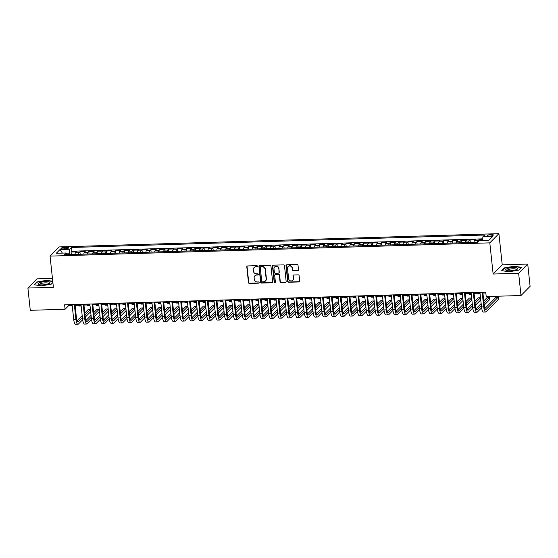 <?xml version="1.0" encoding="UTF-8"?>
<svg xmlns="http://www.w3.org/2000/svg" width="558" height="558" viewBox="0 0 558 558"><rect width="100%" height="100%" fill="white"/><g stroke="black" fill="none" stroke-linecap="round" stroke-linejoin="round"><path stroke-width="0.84" d="M257.496 266.271A0.635 0.586 -135.3 0 0 256.82 265.678L247.578 265.957A0.907 0.844 -135.3 0 0 246.796 266.857L248.477 282.592A0.907 0.844 -135.3 0 0 249.447 283.436L258.689 283.157A0.635 0.586 -135.3 0 0 259.233 282.529A0.635 0.586 -135.3 0 0 258.563 281.936L257.364 281.971A2.909 2.692 -135.3 0 1 254.281 279.258L254.141 277.947A2.909 2.692 -135.3 0 1 256.624 275.066L257.824 275.031A0.635 0.586 -135.3 0 0 258.368 274.397A0.635 0.586 -135.3 0 0 257.691 273.804L256.492 273.845A2.909 2.692 -135.3 0 1 253.409 271.132L253.269 269.821A2.909 2.692 -135.3 0 1 255.759 266.933L256.952 266.898A0.635 0.586 -135.3 0 0 257.496 266.271M491.193 234.499A2.957 0.739 -6.1 0 0 487.462 235.609A2.957 0.739 -6.1 0 0 489.624 236.09A2.957 0.739 -6.1 0 0 493.349 234.981A2.957 0.739 -6.1 0 0 491.193 234.499M297.707 270.63A0.907 0.844 -135.3 0 0 298.488 269.723L298.014 265.315A0.907 0.844 -135.3 0 0 297.051 264.464L286.784 264.771A0.907 0.844 -135.3 0 0 286.003 265.678L287.684 281.406A0.907 0.844 -135.3 0 0 288.646 282.257L298.921 281.943A0.907 0.844 -135.3 0 0 299.695 281.044L299.123 275.715A0.907 0.844 -135.3 0 0 298.16 274.864L293.766 274.996A0.907 0.844 -135.3 0 0 292.992 275.896L293.271 278.547A2.427 2.246 -135.3 0 1 290.216 280.772A2.427 2.246 -135.3 0 1 288.619 278.686L287.51 268.328A2.427 2.246 -135.3 0 1 290.565 266.096A2.427 2.246 -135.3 0 1 292.169 268.182L292.35 269.912A0.907 0.844 -135.3 0 0 293.313 270.763L297.951 270.379A0.907 0.844 -135.3 0 0 298.37 270.253M493.139 274.027L518.626 273.26L521.012 295.517L530.1 286.324L527.722 264.06L502.228 264.834L498.901 233.662L489.805 242.856L493.139 274.027L502.228 264.834M52.438 278.386L36.988 278.847L27.9 288.047L53.387 287.279L50.06 256.108L489.805 242.856M27.9 288.047L30.278 310.311L65.077 309.258L68.767 305.533L72.198 305.428M521.012 295.517L486.206 296.57L485.732 292.113L64.602 304.808L65.077 309.258M270.951 266.131A0.907 0.844 -135.3 0 0 269.988 265.28L259.714 265.587A0.907 0.844 -135.3 0 0 258.94 266.487L260.621 282.222A0.907 0.844 -135.3 0 0 261.583 283.073L271.851 282.76A0.907 0.844 -135.3 0 0 272.632 281.86L270.951 266.131M273.246 265.183L283.52 264.876A0.907 0.844 -135.3 0 1 284.482 265.72L286.163 281.455A0.907 0.844 -135.3 0 1 285.389 282.355L280.988 282.488A0.907 0.844 -135.3 0 1 280.025 281.637L279.349 275.261A0.907 0.844 -135.3 0 0 278.379 274.41L275.464 274.501A0.907 0.844 -135.3 0 0 274.689 275.401L275.401 282.041A0.635 0.586 -135.3 0 1 274.599 282.627A0.635 0.586 -135.3 0 1 274.18 282.076L272.471 266.082A0.907 0.844 -135.3 0 1 273.246 265.183M482.544 239.654L478.904 239.766L479.001 240.735M477.439 242.291A3.697 1.046 -91.7 0 1 478.004 240.672L474.453 240.777L475.353 239.87L470.031 240.031L470.296 242.507M468.574 242.556A3.697 1.046 -91.7 0 1 469.139 240.937L465.588 241.049L466.488 240.142L461.166 240.303L461.431 242.772M459.708 242.821A3.697 1.046 -91.7 0 1 460.273 241.209L456.723 241.314L457.623 240.407L452.301 240.568L452.566 243.037M450.843 243.093A3.697 1.046 -91.7 0 1 451.408 241.475L447.858 241.579L448.758 240.672L443.436 240.833L443.701 243.309M441.971 243.358A3.697 1.046 -91.7 0 1 442.543 241.74L438.993 241.851L439.892 240.937L434.57 241.098L434.835 243.574M433.106 243.623A3.697 1.046 -91.7 0 1 433.671 242.012L430.127 242.116L431.027 241.209L425.705 241.37L425.97 243.839M424.24 243.895A3.697 1.046 -91.7 0 1 424.805 242.277L421.262 242.381L422.155 241.475L416.84 241.635L417.105 244.111M415.375 244.16A3.697 1.046 -91.7 0 1 415.94 242.542L412.397 242.646L413.29 241.74L407.975 241.9L408.24 244.376M406.51 244.425A3.697 1.046 -91.7 0 1 407.075 242.807L403.532 242.918L404.424 242.012L399.11 242.172L399.368 244.641M397.645 244.697A3.697 1.046 -91.7 0 1 398.21 243.079L394.666 243.183L395.559 242.277L390.244 242.437L390.502 244.906M388.78 244.962A3.697 1.046 -91.7 0 1 389.345 243.344L385.794 243.448L386.694 242.542L381.372 242.702L381.637 245.178M379.914 245.227A3.697 1.046 -91.7 0 1 380.479 243.609L376.929 243.72L377.829 242.814L372.507 242.974L372.772 245.443M371.049 245.499A3.697 1.046 -91.7 0 1 371.614 243.881L368.064 243.986L368.964 243.079L363.642 243.239L363.907 245.708M362.184 245.764A3.697 1.046 -91.7 0 1 362.749 244.146L359.199 244.251L360.098 243.344L354.776 243.504L355.041 245.98M353.312 246.029A3.697 1.046 -91.7 0 1 353.884 244.411L350.333 244.523L351.233 243.616L345.911 243.776L346.176 246.245M344.446 246.294A3.697 1.046 -91.7 0 1 345.011 244.683L341.468 244.788L342.368 243.881L337.046 244.041L337.311 246.51M335.581 246.566A3.697 1.046 -91.7 0 1 336.146 244.948L332.603 245.053L333.496 244.146L328.181 244.306L328.446 246.782M326.716 246.831A3.697 1.046 -91.7 0 1 327.281 245.213L323.738 245.318L324.63 244.411L319.315 244.571L319.581 247.048M317.851 247.096A3.697 1.046 -91.7 0 1 318.416 245.478L314.872 245.59L315.765 244.683L310.45 244.843L310.708 247.313M308.986 247.368A3.697 1.046 -91.7 0 1 309.55 245.75L306.007 245.855L306.9 244.948L301.578 245.108L301.843 247.578M300.12 247.633A3.697 1.046 -91.7 0 1 300.685 246.015L297.135 246.12L298.035 245.213L292.713 245.374L292.978 247.85M291.255 247.898A3.697 1.046 -91.7 0 1 291.82 246.28L288.27 246.392L289.17 245.485L283.848 245.646L284.113 248.115M282.39 248.171A3.697 1.046 -91.7 0 1 282.955 246.552L279.405 246.657L280.304 245.75L274.982 245.911L275.247 248.38M273.525 248.436A3.697 1.046 -91.7 0 1 274.09 246.817L270.539 246.922L271.439 246.015L266.117 246.176L266.382 248.652M264.652 248.701A3.697 1.046 -91.7 0 1 265.224 247.082L261.674 247.194L262.574 246.287L257.252 246.448L257.517 248.917M255.787 248.966A3.697 1.046 -91.7 0 1 256.352 247.354L252.809 247.459L253.709 246.552L248.387 246.713L248.652 249.182M246.922 249.238A3.697 1.046 -91.7 0 1 247.487 247.619L243.944 247.724L244.836 246.817L239.521 246.978L239.787 249.454M238.057 249.503A3.697 1.046 -91.7 0 1 238.622 247.885L235.078 247.996L235.971 247.082L230.656 247.243L230.921 249.719M229.192 249.768A3.697 1.046 -91.7 0 1 229.756 248.15L226.213 248.261L227.106 247.354L221.791 247.515L222.049 249.984M220.326 250.04A3.697 1.046 -91.7 0 1 220.891 248.422L217.348 248.526L218.241 247.619L212.919 247.78L213.184 250.256M211.461 250.305A3.697 1.046 -91.7 0 1 212.026 248.687L208.476 248.791L209.376 247.885L204.054 248.045L204.319 250.521M202.596 250.57A3.697 1.046 -91.7 0 1 203.161 248.952L199.611 249.063L200.51 248.157L195.188 248.317L195.453 250.786M193.731 250.842A3.697 1.046 -91.7 0 1 194.296 249.224L190.745 249.328L191.645 248.422L186.323 248.582L186.588 251.051M184.865 251.107A3.697 1.046 -91.7 0 1 185.43 249.489L181.88 249.593L182.78 248.687L177.458 248.847L177.723 251.323M175.993 251.372A3.697 1.046 -91.7 0 1 176.558 249.754L173.015 249.865L173.915 248.959L168.593 249.119L168.858 251.588M167.128 251.637A3.697 1.046 -91.7 0 1 167.693 250.026L164.15 250.13L165.049 249.224L159.727 249.384L159.993 251.853M158.263 251.909A3.697 1.046 -91.7 0 1 158.828 250.291L155.284 250.396L156.177 249.489L150.862 249.649L151.127 252.125M149.398 252.174A3.697 1.046 -91.7 0 1 149.963 250.556L146.419 250.668L147.312 249.761L141.997 249.914L142.262 252.39M140.532 252.439A3.697 1.046 -91.7 0 1 141.097 250.828L137.554 250.933L138.447 250.026L133.132 250.186L133.39 252.655M131.667 252.711A3.697 1.046 -91.7 0 1 132.232 251.093L128.689 251.198L129.582 250.291L124.26 250.451L124.525 252.927M122.802 252.976A3.697 1.046 -91.7 0 1 123.367 251.358L119.817 251.463L120.716 250.556L115.394 250.716L115.659 253.192M113.937 253.241A3.697 1.046 -91.7 0 1 114.502 251.623L110.951 251.735L111.851 250.828L106.529 250.988L106.794 253.458M105.071 253.513A3.697 1.046 -91.7 0 1 105.636 251.895L102.086 252L102.986 251.093L97.664 251.253L97.929 253.723M96.206 253.778A3.697 1.046 -91.7 0 1 96.771 252.16L93.221 252.265L94.121 251.358L88.799 251.519L89.064 253.995M87.334 254.043A3.697 1.046 -91.7 0 1 87.899 252.425L84.356 252.537L85.255 251.63L79.933 251.791L79.034 252.697A3.697 1.046 88.3 0 0 78.469 254.315M80.199 254.26L79.933 251.791M63.103 248.917L65.056 248.861A2.867 0.718 -6.1 0 0 68.669 247.78A2.867 0.718 -6.1 0 0 66.576 247.32L64.63 247.375A2.867 0.718 -6.1 0 0 61.017 248.45A2.867 0.718 -6.1 0 0 63.103 248.917M498.901 233.662L59.148 246.915L50.06 256.108M482.44 240.449L482.921 236.773L484.644 235.03L71.494 247.48L69.771 249.224L69.255 254.588M482.921 236.773L492.679 236.48L488.941 240.254L479.189 240.547L477.467 242.291L64.316 254.741L66.039 252.997L56.281 253.29L60.02 249.517L69.771 249.224M482.649 238.845L71.891 251.226L71.068 252.056L76.39 251.895L75.49 252.802A3.697 1.046 88.3 0 0 74.925 254.42M87.899 252.425L88.799 251.519M96.771 252.16L97.664 251.253M105.636 251.895L106.529 250.988M114.502 251.623L115.394 250.716M123.367 251.358L124.26 250.451M132.232 251.093L133.132 250.186M141.097 250.828L141.997 249.914M149.963 250.556L150.862 249.649M158.828 250.291L159.727 249.384M167.693 250.026L168.593 249.119M176.558 249.754L177.458 248.847M185.43 249.489L186.323 248.582M194.296 249.224L195.188 248.317M203.161 248.952L204.054 248.045M212.026 248.687L212.919 247.78M220.891 248.422L221.791 247.515M229.756 248.15L230.656 247.243M238.622 247.885L239.521 246.978M247.487 247.619L248.387 246.713M256.352 247.354L257.252 246.448M265.224 247.082L266.117 246.176M274.09 246.817L274.982 245.911M282.955 246.552L283.848 245.646M291.82 246.28L292.713 245.374M300.685 246.015L301.578 245.108M309.55 245.75L310.45 244.843M318.416 245.478L319.315 244.571M327.281 245.213L328.181 244.306M336.146 244.948L337.046 244.041M345.011 244.683L345.911 243.776M353.884 244.411L354.776 243.504M362.749 244.146L363.642 243.239M371.614 243.881L372.507 242.974M380.479 243.609L381.372 242.702M389.345 243.344L390.244 242.437M398.21 243.079L399.11 242.172M407.075 242.807L407.975 241.9M415.94 242.542L416.84 241.635M424.805 242.277L425.705 241.37M433.671 242.012L434.57 241.098M442.543 241.74L443.436 240.833M451.408 241.475L452.301 240.568M460.273 241.209L461.166 240.303M469.139 240.937L470.031 240.031M478.004 240.672L478.904 239.766M69.171 253.778L66.493 253.855M518.626 273.26L527.722 264.06M75.1 305.338L81.07 305.163M83.965 305.073L89.936 304.891M92.83 304.808L98.801 304.626M101.696 304.535L107.666 304.361M110.561 304.27L116.531 304.089M119.426 304.005L125.397 303.824M128.291 303.74L134.262 303.559M137.156 303.468L143.127 303.287M146.022 303.203L151.992 303.022M154.887 302.938L160.857 302.757M163.759 302.666L169.73 302.492M172.624 302.401L178.595 302.22M181.489 302.136L187.46 301.955M190.355 301.864L196.325 301.69M199.22 301.599L205.191 301.418M208.085 301.334L214.056 301.153M216.95 301.069L222.921 300.888M225.816 300.797L231.786 300.616M234.681 300.532L240.651 300.35M243.546 300.267L249.524 300.085M252.418 299.995L258.389 299.82M261.284 299.73L267.254 299.548M270.149 299.465L276.119 299.283M279.014 299.193L284.985 299.018M287.879 298.928L293.85 298.746M296.744 298.663L302.715 298.481M305.61 298.397L311.58 298.216M314.475 298.125L320.445 297.944M323.34 297.86L329.311 297.679M332.205 297.595L338.183 297.414M341.077 297.323L347.048 297.149M349.943 297.058L355.913 296.877M358.808 296.793L364.779 296.612M367.673 296.521L373.644 296.347M376.538 296.256L382.509 296.075M385.404 295.991L391.374 295.81M394.269 295.719L400.239 295.545M403.134 295.454L409.105 295.273M411.999 295.189L417.97 295.008M420.865 294.924L426.842 294.743M429.737 294.652L435.707 294.471M438.602 294.387L444.573 294.206M447.467 294.122L453.438 293.94M456.332 293.85L462.303 293.675M465.198 293.585L471.168 293.403M474.063 293.32L480.033 293.138M482.928 293.048L485.823 292.964M68.676 304.682L68.767 305.533M71.333 254.525L71.068 252.056M71.891 251.226L71.494 247.48M66.918 254.657L66.039 252.997M84.356 252.537A3.697 1.046 88.3 0 0 83.791 254.155M93.221 252.265A3.697 1.046 88.3 0 0 92.656 253.883M102.086 252A3.697 1.046 88.3 0 0 101.521 253.618M110.951 251.735A3.697 1.046 88.3 0 0 110.386 253.353M119.817 251.463A3.697 1.046 88.3 0 0 119.252 253.081M128.689 251.198A3.697 1.046 88.3 0 0 128.117 252.816M137.554 250.933A3.697 1.046 88.3 0 0 136.989 252.551M146.419 250.668A3.697 1.046 88.3 0 0 145.854 252.279M155.284 250.396A3.697 1.046 88.3 0 0 154.719 252.014M164.15 250.13A3.697 1.046 88.3 0 0 163.585 251.749M173.015 249.865A3.697 1.046 88.3 0 0 172.45 251.484M181.88 249.593A3.697 1.046 88.3 0 0 181.315 251.212M190.745 249.328A3.697 1.046 88.3 0 0 190.18 250.947M199.611 249.063A3.697 1.046 88.3 0 0 199.046 250.681M208.476 248.791A3.697 1.046 88.3 0 0 207.911 250.409M217.348 248.526A3.697 1.046 88.3 0 0 216.776 250.144M226.213 248.261A3.697 1.046 88.3 0 0 225.648 249.879M235.078 247.996A3.697 1.046 88.3 0 0 234.513 249.607M243.944 247.724A3.697 1.046 88.3 0 0 243.379 249.342M252.809 247.459A3.697 1.046 88.3 0 0 252.244 249.077M261.674 247.194A3.697 1.046 88.3 0 0 261.109 248.805M270.539 246.922A3.697 1.046 88.3 0 0 269.974 248.54M279.405 246.657A3.697 1.046 88.3 0 0 278.84 248.275M288.27 246.392A3.697 1.046 88.3 0 0 287.705 248.01M297.135 246.12A3.697 1.046 88.3 0 0 296.57 247.738M306.007 245.855A3.697 1.046 88.3 0 0 305.442 247.473M314.872 245.59A3.697 1.046 88.3 0 0 314.307 247.208M323.738 245.318A3.697 1.046 88.3 0 0 323.173 246.936M332.603 245.053A3.697 1.046 88.3 0 0 332.038 246.671M341.468 244.788A3.697 1.046 88.3 0 0 340.903 246.406M350.333 244.523A3.697 1.046 88.3 0 0 349.768 246.134M359.199 244.251A3.697 1.046 88.3 0 0 358.634 245.869M368.064 243.986A3.697 1.046 88.3 0 0 367.499 245.604M376.929 243.72A3.697 1.046 88.3 0 0 376.364 245.339M385.794 243.448A3.697 1.046 88.3 0 0 385.229 245.067M394.666 243.183A3.697 1.046 88.3 0 0 394.101 244.802M403.532 242.918A3.697 1.046 88.3 0 0 402.967 244.537M412.397 242.646A3.697 1.046 88.3 0 0 411.832 244.264M421.262 242.381A3.697 1.046 88.3 0 0 420.697 243.999M430.127 242.116A3.697 1.046 88.3 0 0 429.562 243.734M438.993 241.851A3.697 1.046 88.3 0 0 438.428 243.462M447.858 241.579A3.697 1.046 88.3 0 0 447.293 243.197M456.723 241.314A3.697 1.046 88.3 0 0 456.158 242.932M465.588 241.049A3.697 1.046 88.3 0 0 465.023 242.667M474.453 240.777A3.697 1.046 88.3 0 0 473.888 242.395M62.398 253.109L60.02 249.517M52.752 281.281L46.712 280.332L36.786 281.971L34.045 284.74L41.236 285.87L51.155 284.224L52.877 282.488M521.577 267.366L514.385 266.236L504.46 267.882L501.726 270.651L508.91 271.774L518.835 270.135L521.577 267.366M36.828 282.39L36.786 281.971M504.509 268.293L504.46 267.882M257.44 266.591A0.635 0.586 -135.3 0 1 257.196 266.654L256.003 266.689A2.909 2.692 -135.3 0 0 254.12 267.568M254.985 275.701A2.909 2.692 -135.3 0 1 256.868 274.815L258.068 274.78A0.635 0.586 -135.3 0 0 258.312 274.717M247.159 266.082A0.907 0.844 -135.3 0 0 247.048 266.605L248.729 282.341A0.907 0.844 -135.3 0 0 249.691 283.192L258.94 282.913A0.635 0.586 -135.3 0 0 259.177 282.85M259.303 265.713A0.907 0.844 -135.3 0 0 259.184 266.243L260.865 281.978A0.907 0.844 -135.3 0 0 261.828 282.822L272.102 282.515A0.907 0.844 -135.3 0 0 272.513 282.39M260.802 266.787A0.635 0.586 -135.3 0 0 260.258 267.415L261.737 281.225A0.635 0.586 -135.3 0 0 262.413 281.818L263.676 281.783A2.909 2.692 -135.3 0 0 266.159 278.902L265.148 269.458A2.909 2.692 -135.3 0 0 262.065 266.745L261.053 266.536A0.635 0.586 -135.3 0 0 260.663 266.703L260.419 266.947M265.559 280.897A2.909 2.692 -135.3 0 0 266.403 278.651L266.159 278.902M261.053 266.536L262.309 266.501A2.909 2.692 -135.3 0 1 265.399 269.214L266.403 278.651M274.913 274.731L275.157 274.487A0.907 0.844 -135.3 0 1 275.715 274.25L278.63 274.159A0.907 0.844 -135.3 0 1 279.593 275.01L280.276 281.392A0.907 0.844 -135.3 0 0 281.239 282.236L285.633 282.104A0.907 0.844 -135.3 0 0 286.045 281.978M272.834 265.308A0.907 0.844 -135.3 0 0 272.716 265.831L274.424 281.832A0.635 0.586 -135.3 0 0 275.345 282.362M278.637 268.635A2.427 2.246 -135.3 0 0 274.585 266.996A2.427 2.246 -135.3 0 0 273.985 268.775L274.369 272.43A0.907 0.844 -135.3 0 0 275.338 273.274L278.254 273.19A0.907 0.844 -135.3 0 0 279.028 272.283L278.881 268.391A2.427 2.246 -135.3 0 0 274.71 266.877M278.805 272.953L279.049 272.702A0.907 0.844 -135.3 0 0 279.272 272.039L279.028 272.283M278.881 268.391L279.272 272.039M288.242 266.431A2.427 2.246 -135.3 0 1 292.413 267.938L292.594 269.66A0.907 0.844 -135.3 0 0 293.557 270.511L297.951 270.379M292.79 280.193A2.427 2.246 -135.3 0 0 293.515 278.296L293.271 278.547M293.355 275.122A0.907 0.844 -135.3 0 0 293.236 275.652L293.515 278.296M286.366 264.897A0.907 0.844 -135.3 0 0 286.247 265.427L287.928 281.162A0.907 0.844 -135.3 0 0 288.898 282.006L299.165 281.699A0.907 0.844 -135.3 0 0 299.576 281.574M74.688 254.427L71.738 254.518M81.147 305.875A6.94 1.967 -91.7 0 1 80.498 305.177M81.154 305.951L79.222 306.007A6.94 1.967 -91.7 0 1 78.28 305.247M82.647 319.776L78.455 324.017A6.94 1.967 -91.7 0 1 77.946 324.268L75.735 324.337A6.94 1.967 -91.7 0 1 73.684 319.267L72.108 304.577M77.946 324.268A6.94 1.967 -91.7 0 1 75.895 319.204L74.326 304.515M75.009 304.494L76.509 318.576A4.624 1.311 88.3 0 0 77.876 321.959A4.624 1.311 88.3 0 0 78.218 321.792L82.396 317.565M85.011 314.914L90.368 309.502L88.15 309.564L84.802 312.954M76.99 320.857L82.186 315.605M90.368 309.502L90.605 311.727L85.255 317.139M45.589 281.664A6.012 1.5 -6.1 0 0 39.325 282.801A6.012 1.5 -6.1 0 0 38.711 284.517A6.012 1.5 -6.1 0 0 42.394 284.894A6.012 1.5 -6.1 0 0 49.411 283.373A6.012 1.5 -6.1 0 0 45.589 281.664M48.567 283.792A4.555 1.137 -6.1 0 0 48.602 283.603A4.555 1.137 -6.1 0 0 45.289 282.864A4.555 1.137 -6.1 0 0 39.548 284.573A4.555 1.137 -6.1 0 0 39.632 284.747M34.443 284.803L37.03 282.188L46.642 280.597L52.78 281.56M52.87 282.432L51.085 284.238M507.473 268.531A6.012 1.5 -6.1 0 0 506.392 270.428A6.012 1.5 -6.1 0 0 515.864 269.842A6.012 1.5 -6.1 0 0 517.085 269.284A6.012 1.5 -6.1 0 0 515.118 267.603A6.012 1.5 -6.1 0 0 507.473 268.531M516.241 269.702A4.555 1.137 -6.1 0 0 516.283 269.514A4.555 1.137 -6.1 0 0 513.451 268.768A4.555 1.137 -6.1 0 0 508.582 269.5A4.555 1.137 -6.1 0 0 507.229 270.484A4.555 1.137 -6.1 0 0 507.306 270.658M521.291 267.652L518.759 270.149M502.116 270.714L504.704 268.091L514.323 266.501L521.284 267.596M83.554 254.162L80.603 254.246M90.012 305.61A6.94 1.967 -91.7 0 1 89.364 304.912M90.019 305.686L88.087 305.742A6.94 1.967 -91.7 0 1 87.146 304.975M92.419 253.89L89.468 253.981M98.878 305.345A6.94 1.967 -91.7 0 1 98.229 304.64M98.885 305.414L96.953 305.477A6.94 1.967 -91.7 0 1 96.018 304.71M101.284 253.625L98.334 253.716M107.743 305.073A6.94 1.967 -91.7 0 1 107.094 304.375M107.75 305.149L105.818 305.205A6.94 1.967 -91.7 0 1 104.883 304.445M110.149 253.36L107.199 253.444M116.608 304.808A6.94 1.967 -91.7 0 1 115.966 304.11M116.615 304.884L114.683 304.94A6.94 1.967 -91.7 0 1 113.748 304.173M91.512 319.511L87.32 323.752A6.94 1.967 -91.7 0 1 86.818 324.003L84.6 324.072A6.94 1.967 -91.7 0 1 82.549 319.002L80.98 304.312M86.818 324.003A6.94 1.967 -91.7 0 1 84.76 318.932L83.191 304.243M83.874 304.229L85.374 318.311A4.624 1.311 88.3 0 0 86.748 321.694A4.624 1.311 88.3 0 0 87.083 321.52L91.261 317.3M93.883 314.649L99.233 309.237L97.015 309.299L93.667 312.682M85.855 320.592L91.052 315.333M99.233 309.237L99.47 311.462L94.121 316.874M100.377 319.246L96.185 323.48A6.94 1.967 -91.7 0 1 95.683 323.738L93.465 323.8A6.94 1.967 -91.7 0 1 91.414 318.737L89.845 304.047M95.683 323.738A6.94 1.967 -91.7 0 1 93.632 318.667L92.056 303.977M92.74 303.957L94.246 318.046A4.624 1.311 88.3 0 0 95.613 321.422A4.624 1.311 88.3 0 0 95.948 321.255L100.126 317.028M102.749 314.377L108.099 308.965L105.881 309.034L102.539 312.417M94.721 320.32L99.917 315.068M108.099 308.965L108.336 311.19L102.986 316.609M109.242 318.974L105.05 323.215A6.94 1.967 -91.7 0 1 104.548 323.473L102.33 323.535A6.94 1.967 -91.7 0 1 100.28 318.465L98.71 303.775M104.548 323.473A6.94 1.967 -91.7 0 1 102.498 318.402L100.928 303.712M101.605 303.691L103.111 317.781A4.624 1.311 88.3 0 0 104.479 321.157A4.624 1.311 88.3 0 0 104.813 320.99L108.991 316.763M111.614 314.112L116.964 308.7L114.746 308.769L111.405 312.152M103.586 320.055L108.782 314.803M116.964 308.7L117.201 310.925L111.851 316.337M118.108 318.709L113.916 322.949A6.94 1.967 -91.7 0 1 113.413 323.201L111.195 323.27A6.94 1.967 -91.7 0 1 109.145 318.2L107.575 303.51M113.413 323.201A6.94 1.967 -91.7 0 1 111.363 318.13L109.793 303.447M110.47 303.426L111.977 317.509A4.624 1.311 88.3 0 0 113.344 320.892A4.624 1.311 88.3 0 0 113.679 320.717L117.857 316.498M120.479 313.847L125.829 308.435L123.611 308.497L120.27 311.88M112.451 319.79L117.647 314.531M125.829 308.435L126.066 310.66L120.716 316.072M119.014 253.088L116.064 253.179M125.473 304.542A6.94 1.967 -91.7 0 1 124.832 303.845M125.48 304.612L123.548 304.675A6.94 1.967 -91.7 0 1 122.614 303.908M126.973 318.444L122.781 322.677A6.94 1.967 -91.7 0 1 122.279 322.936L120.061 322.998A6.94 1.967 -91.7 0 1 118.01 317.934L116.441 303.245M122.279 322.936A6.94 1.967 -91.7 0 1 120.228 317.865L118.659 303.175M119.335 303.154L120.842 317.244A4.624 1.311 88.3 0 0 122.209 320.627A4.624 1.311 88.3 0 0 122.544 320.452L126.722 316.226M129.344 313.575L134.694 308.162L132.476 308.232L129.135 311.615M121.316 319.518L126.513 314.266M134.694 308.162L134.931 310.394L129.582 315.807M127.88 252.823L124.929 252.914M134.339 304.27A6.94 1.967 -91.7 0 1 133.697 303.573M134.345 304.347L132.413 304.41A6.94 1.967 -91.7 0 1 131.479 303.643M135.838 318.172L131.646 322.412A6.94 1.967 -91.7 0 1 131.144 322.67L128.926 322.733A6.94 1.967 -91.7 0 1 126.875 317.662L125.306 302.98M131.144 322.67A6.94 1.967 -91.7 0 1 129.093 317.6L127.524 302.91M128.201 302.889L129.707 316.979A4.624 1.311 88.3 0 0 131.074 320.355A4.624 1.311 88.3 0 0 131.409 320.187L135.587 315.961M138.21 313.31L143.559 307.897L141.348 307.967L138 311.35M130.181 319.253L135.378 314.001M143.559 307.897L143.797 310.122L138.447 315.535M136.745 252.558L133.794 252.641M143.204 304.005A6.94 1.967 -91.7 0 1 142.562 303.308M143.211 304.082L141.279 304.138A6.94 1.967 -91.7 0 1 140.344 303.378M144.703 317.907L140.518 322.147A6.94 1.967 -91.7 0 1 140.009 322.398L137.791 322.468A6.94 1.967 -91.7 0 1 135.74 317.397L134.171 302.708M140.009 322.398A6.94 1.967 -91.7 0 1 137.959 317.328L136.389 302.645M137.066 302.624L138.572 316.707A4.624 1.311 88.3 0 0 139.939 320.09A4.624 1.311 88.3 0 0 140.274 319.922L144.452 315.695M147.075 313.045L152.425 307.632L150.214 307.695L146.866 311.078M139.047 318.988L144.243 313.729M152.425 307.632L152.669 309.857L147.312 315.27M145.61 252.286L142.667 252.376M152.069 303.74A6.94 1.967 -91.7 0 1 151.427 303.043M152.083 303.817L150.144 303.873A6.94 1.967 -91.7 0 1 149.209 303.106M153.569 317.642L149.384 321.875A6.94 1.967 -91.7 0 1 148.874 322.133L146.663 322.203A6.94 1.967 -91.7 0 1 144.606 317.132L143.036 302.443M148.874 322.133A6.94 1.967 -91.7 0 1 146.824 317.063L145.254 302.373M145.931 302.352L147.438 316.442A4.624 1.311 88.3 0 0 148.805 319.825A4.624 1.311 88.3 0 0 149.146 319.65L153.317 315.43M155.94 312.78L161.297 307.36L159.079 307.43L155.731 310.813M147.912 318.723L153.108 313.463M161.297 307.36L161.534 309.592L156.177 315.005M154.475 252.021L151.532 252.111M160.934 303.468A6.94 1.967 -91.7 0 1 160.292 302.771M160.948 303.545L159.016 303.608A6.94 1.967 -91.7 0 1 158.074 302.841M162.441 317.376L158.249 321.61A6.94 1.967 -91.7 0 1 157.74 321.868L155.529 321.931A6.94 1.967 -91.7 0 1 153.471 316.86L151.902 302.178M157.74 321.868A6.94 1.967 -91.7 0 1 155.689 316.798L154.12 302.108M154.796 302.087L156.303 316.177A4.624 1.311 88.3 0 0 157.67 319.553A4.624 1.311 88.3 0 0 158.012 319.385L162.19 315.158M164.805 312.508L170.162 307.095L167.944 307.165L164.596 310.548M156.784 318.451L161.973 313.198M170.162 307.095L170.399 309.32L165.042 314.733M163.348 251.756L160.397 251.846M169.806 303.203A6.94 1.967 -91.7 0 1 169.158 302.506M169.813 303.28L167.881 303.336A6.94 1.967 -91.7 0 1 166.94 302.576M171.306 317.104L167.114 321.345A6.94 1.967 -91.7 0 1 166.605 321.596L164.394 321.666A6.94 1.967 -91.7 0 1 162.343 316.595L160.774 301.906M166.605 321.596A6.94 1.967 -91.7 0 1 164.554 316.532L162.985 301.843M163.668 301.822L165.168 315.905A4.624 1.311 88.3 0 0 166.542 319.288A4.624 1.311 88.3 0 0 166.877 319.12L171.055 314.893M173.671 312.243L179.027 306.83L176.809 306.893L173.461 310.283M165.649 318.186L170.846 312.933M179.027 306.83L179.264 309.055L173.915 314.468M172.213 251.491L169.262 251.574M178.672 302.938A6.94 1.967 -91.7 0 1 178.023 302.241M178.679 303.015L176.746 303.071A6.94 1.967 -91.7 0 1 175.805 302.303M180.171 316.839L175.979 321.08A6.94 1.967 -91.7 0 1 175.477 321.331L173.259 321.401A6.94 1.967 -91.7 0 1 171.208 316.33L169.639 301.641M175.477 321.331A6.94 1.967 -91.7 0 1 173.419 316.26L171.85 301.571M172.534 301.557L174.033 315.64A4.624 1.311 88.3 0 0 175.407 319.023A4.624 1.311 88.3 0 0 175.742 318.848L179.92 314.628M182.543 311.978L187.893 306.565L185.674 306.628L182.326 310.011M174.514 317.921L179.711 312.661M187.893 306.565L188.13 308.79L182.78 314.203M181.078 251.219L178.128 251.309M187.537 302.673A6.94 1.967 -91.7 0 1 186.888 301.969M187.544 302.743L185.612 302.806A6.94 1.967 -91.7 0 1 184.677 302.038M189.036 316.574L184.844 320.808A6.94 1.967 -91.7 0 1 184.342 321.066L182.124 321.129A6.94 1.967 -91.7 0 1 180.074 316.058L178.504 301.376M184.342 321.066A6.94 1.967 -91.7 0 1 182.292 315.995L180.715 301.306M181.399 301.285L182.905 315.375A4.624 1.311 88.3 0 0 184.273 318.751A4.624 1.311 88.3 0 0 184.607 318.583L188.785 314.356M191.408 311.706L196.758 306.293L194.54 306.363L191.199 309.746M183.38 317.648L188.576 312.396M196.758 306.293L196.995 308.518L191.645 313.931M189.943 250.954L186.993 251.044M196.402 302.401A6.94 1.967 -91.7 0 1 195.753 301.704M196.409 302.478L194.477 302.534A6.94 1.967 -91.7 0 1 193.542 301.773M197.902 316.302L193.71 320.543A6.94 1.967 -91.7 0 1 193.208 320.794L190.989 320.864A6.94 1.967 -91.7 0 1 188.939 315.793L187.369 301.104M193.208 320.794A6.94 1.967 -91.7 0 1 191.157 315.73L189.587 301.041M190.264 301.02L191.771 315.11A4.624 1.311 88.3 0 0 193.138 318.485A4.624 1.311 88.3 0 0 193.473 318.318L197.651 314.091M200.273 311.441L205.623 306.028L203.405 306.098L200.064 309.481M192.245 317.383L197.441 312.131M205.623 306.028L205.86 308.253L200.51 313.666M198.808 250.688L195.858 250.772M205.267 302.136A6.94 1.967 -91.7 0 1 204.626 301.439M205.274 302.213L203.342 302.269A6.94 1.967 -91.7 0 1 202.408 301.501M206.767 316.037L202.575 320.278A6.94 1.967 -91.7 0 1 202.073 320.529L199.855 320.599A6.94 1.967 -91.7 0 1 197.804 315.528L196.235 300.839M202.073 320.529A6.94 1.967 -91.7 0 1 200.022 315.458L198.453 300.776M199.129 300.755L200.636 314.838A4.624 1.311 88.3 0 0 202.003 318.22A4.624 1.311 88.3 0 0 202.338 318.046L206.516 313.826M209.138 311.176L214.488 305.763L212.27 305.826L208.929 309.209M201.11 317.118L206.307 311.859M214.488 305.763L214.725 307.988L209.376 313.401M207.674 250.416L204.723 250.507M214.132 301.871A6.94 1.967 -91.7 0 1 213.491 301.174M214.139 301.941L212.207 302.004A6.94 1.967 -91.7 0 1 211.273 301.236M215.632 315.772L211.44 320.006A6.94 1.967 -91.7 0 1 210.938 320.264L208.72 320.327A6.94 1.967 -91.7 0 1 206.669 315.263L205.1 300.574M210.938 320.264A6.94 1.967 -91.7 0 1 208.887 315.193L207.318 300.504M207.994 300.483L209.501 314.572A4.624 1.311 88.3 0 0 210.868 317.955A4.624 1.311 88.3 0 0 211.203 317.781L215.381 313.554M218.004 310.904L223.353 305.491L221.142 305.561L217.794 308.944M209.975 316.846L215.172 311.594M223.353 305.491L223.591 307.723L218.241 313.136M216.539 250.151L213.588 250.242M222.998 301.599A6.94 1.967 -91.7 0 1 222.356 300.901M223.005 301.676L221.073 301.739A6.94 1.967 -91.7 0 1 220.138 300.971M224.497 315.5L220.305 319.741A6.94 1.967 -91.7 0 1 219.803 319.999L217.585 320.062A6.94 1.967 -91.7 0 1 215.534 314.991L213.965 300.309M219.803 319.999A6.94 1.967 -91.7 0 1 217.753 314.928L216.183 300.239M216.86 300.218L218.366 314.307A4.624 1.311 88.3 0 0 219.733 317.683A4.624 1.311 88.3 0 0 220.068 317.516L224.246 313.289M226.869 310.639L232.219 305.226L230.008 305.296L226.66 308.679M218.841 316.581L224.037 311.329M232.219 305.226L232.456 307.451L227.106 312.864M225.404 249.886L222.454 249.97M231.863 301.334A6.94 1.967 -91.7 0 1 231.221 300.636M231.87 301.411L229.938 301.466A6.94 1.967 -91.7 0 1 229.003 300.699M233.363 315.235L229.178 319.476A6.94 1.967 -91.7 0 1 228.668 319.727L226.45 319.797A6.94 1.967 -91.7 0 1 224.4 314.726L222.83 300.037M228.668 319.727A6.94 1.967 -91.7 0 1 226.618 314.656L225.048 299.974M225.725 299.953L227.232 314.035A4.624 1.311 88.3 0 0 228.599 317.418A4.624 1.311 88.3 0 0 228.933 317.251L233.111 313.024M235.734 310.374L241.084 304.961L238.873 305.024L235.525 308.407M227.706 316.316L232.902 311.057M241.084 304.961L241.328 307.186L235.971 312.599M234.269 249.614L231.326 249.705M240.728 301.069A6.94 1.967 -91.7 0 1 240.086 300.371M240.742 301.146L238.803 301.201A6.94 1.967 -91.7 0 1 237.868 300.434M242.228 314.97L238.043 319.204A6.94 1.967 -91.7 0 1 237.534 319.462L235.323 319.532A6.94 1.967 -91.7 0 1 233.265 314.461L231.696 299.772M237.534 319.462A6.94 1.967 -91.7 0 1 235.483 314.391L233.914 299.702M234.59 299.681L236.097 313.77A4.624 1.311 88.3 0 0 237.464 317.153A4.624 1.311 88.3 0 0 237.806 316.979L241.977 312.759M244.599 310.102L249.956 304.689L247.738 304.759L244.39 308.142M236.571 316.051L241.767 310.792M249.956 304.689L250.193 306.921L244.836 312.334M243.135 249.349L240.191 249.44M249.593 300.797A6.94 1.967 -91.7 0 1 248.952 300.099M249.607 300.874L247.675 300.936A6.94 1.967 -91.7 0 1 246.734 300.169M251.1 314.705L246.908 318.939A6.94 1.967 -91.7 0 1 246.399 319.197L244.188 319.26A6.94 1.967 -91.7 0 1 242.13 314.189L240.561 299.506M246.399 319.197A6.94 1.967 -91.7 0 1 244.348 314.126L242.779 299.437M243.455 299.416L244.962 313.505A4.624 1.311 88.3 0 0 246.329 316.881A4.624 1.311 88.3 0 0 246.671 316.714L250.849 312.487M253.465 309.836L258.821 304.424L256.603 304.494L253.255 307.876M245.443 315.779L250.633 310.527M258.821 304.424L259.058 306.649L253.702 312.061M252.007 249.084L249.056 249.175M258.466 300.532A6.94 1.967 -91.7 0 1 257.817 299.834M258.473 300.609L256.541 300.664A6.94 1.967 -91.7 0 1 255.599 299.904M259.965 314.433L255.773 318.674A6.94 1.967 -91.7 0 1 255.271 318.925L253.053 318.995A6.94 1.967 -91.7 0 1 251.002 313.924L249.433 299.234M255.271 318.925A6.94 1.967 -91.7 0 1 253.213 313.854L251.644 299.172M252.328 299.151L253.827 313.233A4.624 1.311 88.3 0 0 255.201 316.616A4.624 1.311 88.3 0 0 255.536 316.449L259.714 312.222M262.33 309.571L267.687 304.159L265.469 304.222L262.12 307.604M254.309 315.514L259.505 310.262M267.687 304.159L267.924 306.384L262.574 311.796M260.872 248.819L257.922 248.903M267.331 300.267A6.94 1.967 -91.7 0 1 266.682 299.569M267.338 300.344L265.406 300.399A6.94 1.967 -91.7 0 1 264.464 299.632M268.83 314.168L264.638 318.409A6.94 1.967 -91.7 0 1 264.136 318.66L261.918 318.73A6.94 1.967 -91.7 0 1 259.868 313.659L258.298 298.969M264.136 318.66A6.94 1.967 -91.7 0 1 262.079 313.589L260.509 298.9M261.193 298.886L262.699 312.968A4.624 1.311 88.3 0 0 264.067 316.351A4.624 1.311 88.3 0 0 264.401 316.177L268.579 311.957M271.202 309.306L276.552 303.894L274.334 303.957L270.986 307.339M263.174 315.249L268.37 309.99M276.552 303.894L276.789 306.119L271.439 311.531M269.737 248.547L266.787 248.638M276.196 300.002A6.94 1.967 -91.7 0 1 275.547 299.297M276.203 300.071L274.271 300.134A6.94 1.967 -91.7 0 1 273.336 299.367M277.696 313.903L273.504 318.137A6.94 1.967 -91.7 0 1 273.001 318.395L270.783 318.458A6.94 1.967 -91.7 0 1 268.733 313.387L267.163 298.704M273.001 318.395A6.94 1.967 -91.7 0 1 270.951 313.324L269.375 298.635M270.058 298.614L271.565 312.703A4.624 1.311 88.3 0 0 272.932 316.079A4.624 1.311 88.3 0 0 273.267 315.912L277.445 311.685M280.067 309.034L285.417 303.622L283.199 303.691L279.858 307.074M272.039 314.977L277.235 309.725M285.417 303.622L285.654 305.847L280.304 311.259M278.602 248.282L275.652 248.373M285.061 299.73A6.94 1.967 -91.7 0 1 284.413 299.032M285.068 299.806L283.136 299.862A6.94 1.967 -91.7 0 1 282.202 299.102M286.561 313.631L282.369 317.872A6.94 1.967 -91.7 0 1 281.867 318.123L279.649 318.193A6.94 1.967 -91.7 0 1 277.598 313.122L276.029 298.432M281.867 318.123A6.94 1.967 -91.7 0 1 279.816 313.059L278.247 298.37M278.923 298.349L280.43 312.438A4.624 1.311 88.3 0 0 281.797 315.814A4.624 1.311 88.3 0 0 282.132 315.647L286.31 311.42M288.932 308.769L294.282 303.357L292.064 303.419L288.723 306.809M280.904 314.712L286.101 309.46M294.282 303.357L294.519 305.582L289.17 310.994M287.468 248.017L284.517 248.101M293.926 299.465A6.94 1.967 -91.7 0 1 293.285 298.767M293.933 299.541L292.001 299.597A6.94 1.967 -91.7 0 1 291.067 298.83M295.426 313.366L291.234 317.607A6.94 1.967 -91.7 0 1 290.732 317.858L288.514 317.927A6.94 1.967 -91.7 0 1 286.463 312.857L284.894 298.167M290.732 317.858A6.94 1.967 -91.7 0 1 288.681 312.787L287.112 298.105M287.788 298.084L289.295 312.166A4.624 1.311 88.3 0 0 290.662 315.549A4.624 1.311 88.3 0 0 290.997 315.375L295.175 311.155M297.798 308.504L303.147 303.092L300.929 303.154L297.588 306.537M289.769 314.447L294.966 309.188M303.147 303.092L303.385 305.317L298.035 310.729M296.333 247.745L293.382 247.836M302.792 299.2A6.94 1.967 -91.7 0 1 302.15 298.495M302.799 299.269L300.867 299.332A6.94 1.967 -91.7 0 1 299.932 298.565M304.291 313.101L300.099 317.335A6.94 1.967 -91.7 0 1 299.597 317.593L297.379 317.655A6.94 1.967 -91.7 0 1 295.328 312.592L293.759 297.902M299.597 317.593A6.94 1.967 -91.7 0 1 297.547 312.522L295.977 297.832M296.654 297.812L298.16 311.901A4.624 1.311 88.3 0 0 299.527 315.277A4.624 1.311 88.3 0 0 299.862 315.11L304.04 310.883M306.663 308.232L312.013 302.82L309.802 302.889L306.454 306.272M298.635 314.175L303.831 308.923M312.013 302.82L312.25 305.045L306.9 310.464M305.198 247.48L302.248 247.571M311.657 298.928A6.94 1.967 -91.7 0 1 311.015 298.23M311.664 299.004L309.732 299.06A6.94 1.967 -91.7 0 1 308.797 298.3M313.157 312.829L308.965 317.07A6.94 1.967 -91.7 0 1 308.462 317.328L306.244 317.39A6.94 1.967 -91.7 0 1 304.194 312.32L302.624 297.63M308.462 317.328A6.94 1.967 -91.7 0 1 306.412 312.257L304.842 297.567M305.519 297.547L307.026 311.636A4.624 1.311 88.3 0 0 308.393 315.012A4.624 1.311 88.3 0 0 308.727 314.845L312.905 310.618M315.528 307.967L320.878 302.555L318.667 302.624L315.319 306.007M307.5 313.91L312.696 308.658M320.878 302.555L321.122 304.78L315.765 310.192M314.063 247.215L311.113 247.299M320.522 298.663A6.94 1.967 -91.7 0 1 319.88 297.965M320.529 298.739L318.597 298.795A6.94 1.967 -91.7 0 1 317.662 298.028M322.022 312.564L317.837 316.805A6.94 1.967 -91.7 0 1 317.328 317.056L315.11 317.125A6.94 1.967 -91.7 0 1 313.059 312.055L311.49 297.365M317.328 317.056A6.94 1.967 -91.7 0 1 315.277 311.985L313.708 297.302M314.384 297.281L315.891 311.364A4.624 1.311 88.3 0 0 317.258 314.747A4.624 1.311 88.3 0 0 317.593 314.579L321.771 310.353M324.393 307.702L329.75 302.29L327.532 302.352L324.184 305.735M316.365 313.645L321.561 308.386M329.75 302.29L329.987 304.515L324.63 309.927M322.929 246.943L319.985 247.034M329.387 298.397A6.94 1.967 -91.7 0 1 328.746 297.7M329.401 298.474L327.462 298.53A6.94 1.967 -91.7 0 1 326.528 297.763M330.887 312.299L326.702 316.532A6.94 1.967 -91.7 0 1 326.193 316.791L323.982 316.86A6.94 1.967 -91.7 0 1 321.924 311.789L320.355 297.1M326.193 316.791A6.94 1.967 -91.7 0 1 324.142 311.72L322.573 297.03M323.249 297.009L324.756 311.099A4.624 1.311 88.3 0 0 326.123 314.482A4.624 1.311 88.3 0 0 326.465 314.307L330.636 310.088M333.259 307.43L338.615 302.017L336.397 302.087L333.049 305.47M325.23 313.373L330.427 308.121M338.615 302.017L338.852 304.25L333.496 309.662M331.801 246.678L328.85 246.769M338.253 298.125A6.94 1.967 -91.7 0 1 337.611 297.428M338.267 298.202L336.334 298.265A6.94 1.967 -91.7 0 1 335.393 297.498M339.759 312.034L335.567 316.267A6.94 1.967 -91.7 0 1 335.058 316.526L332.847 316.588A6.94 1.967 -91.7 0 1 330.789 311.517L329.22 296.835M335.058 316.526A6.94 1.967 -91.7 0 1 333.007 311.455L331.438 296.765M332.115 296.744L333.621 310.834A4.624 1.311 88.3 0 0 334.988 314.21A4.624 1.311 88.3 0 0 335.33 314.042L339.508 309.816M342.124 307.165L347.481 301.752L345.262 301.822L341.914 305.205M334.103 313.108L339.299 307.856M347.481 301.752L347.718 303.977L342.361 309.39M340.666 246.413L337.716 246.503M347.125 297.86A6.94 1.967 -91.7 0 1 346.476 297.163M347.132 297.937L345.2 297.993A6.94 1.967 -91.7 0 1 344.258 297.233M348.624 311.762L344.432 316.002A6.94 1.967 -91.7 0 1 343.93 316.253L341.712 316.323A6.94 1.967 -91.7 0 1 339.662 311.252L338.092 296.563M343.93 316.253A6.94 1.967 -91.7 0 1 341.873 311.183L340.303 296.5M340.987 296.479L342.486 310.562A4.624 1.311 88.3 0 0 343.861 313.945A4.624 1.311 88.3 0 0 344.195 313.777L348.373 309.55M350.989 306.9L356.346 301.487L354.128 301.55L350.78 304.933M342.968 312.843L348.164 307.591M356.346 301.487L356.583 303.712L351.233 309.125M349.531 246.141L346.581 246.231M355.99 297.595A6.94 1.967 -91.7 0 1 355.341 296.898M355.997 297.672L354.065 297.728A6.94 1.967 -91.7 0 1 353.123 296.961M357.49 311.497L353.298 315.73A6.94 1.967 -91.7 0 1 352.796 315.988L350.577 316.058A6.94 1.967 -91.7 0 1 348.527 310.987L346.957 296.298M352.796 315.988A6.94 1.967 -91.7 0 1 350.738 310.918L349.168 296.228M349.852 296.207L351.359 310.297A4.624 1.311 88.3 0 0 352.726 313.68A4.624 1.311 88.3 0 0 353.061 313.505L357.239 309.285M359.861 306.635L365.211 301.215L362.993 301.285L359.645 304.668M351.833 312.578L357.029 307.319M365.211 301.215L365.448 303.447L360.098 308.86M358.396 245.876L355.446 245.966M364.855 297.323A6.94 1.967 -91.7 0 1 364.207 296.626M364.862 297.4L362.93 297.463A6.94 1.967 -91.7 0 1 361.996 296.696M366.355 311.231L362.163 315.465A6.94 1.967 -91.7 0 1 361.661 315.723L359.443 315.786A6.94 1.967 -91.7 0 1 357.392 310.715L355.823 296.033M361.661 315.723A6.94 1.967 -91.7 0 1 359.61 310.653L358.041 295.963M358.717 295.942L360.224 310.032A4.624 1.311 88.3 0 0 361.591 313.408A4.624 1.311 88.3 0 0 361.926 313.24L366.104 309.013M368.726 306.363L374.076 300.95L371.858 301.02L368.517 304.403M360.698 312.306L365.895 307.053M374.076 300.95L374.313 303.175L368.964 308.588M367.262 245.611L364.311 245.701M373.72 297.058A6.94 1.967 -91.7 0 1 373.072 296.361M373.727 297.135L371.795 297.191A6.94 1.967 -91.7 0 1 370.861 296.431M375.22 310.959L371.028 315.2A6.94 1.967 -91.7 0 1 370.526 315.451L368.308 315.521A6.94 1.967 -91.7 0 1 366.257 310.45L364.688 295.761M370.526 315.451A6.94 1.967 -91.7 0 1 368.475 310.387L366.906 295.698M367.582 295.677L369.089 309.76A4.624 1.311 88.3 0 0 370.456 313.143A4.624 1.311 88.3 0 0 370.791 312.975L374.969 308.748M377.592 306.098L382.941 300.685L380.723 300.748L377.382 304.138M369.563 312.041L374.76 306.788M382.941 300.685L383.179 302.91L377.829 308.323M376.127 245.346L373.176 245.429M382.586 296.793A6.94 1.967 -91.7 0 1 381.944 296.096M382.593 296.87L380.661 296.926A6.94 1.967 -91.7 0 1 379.726 296.159M384.085 310.694L379.893 314.935A6.94 1.967 -91.7 0 1 379.391 315.186L377.173 315.256A6.94 1.967 -91.7 0 1 375.122 310.185L373.553 295.496M379.391 315.186A6.94 1.967 -91.7 0 1 377.341 310.115L375.771 295.426M376.448 295.412L377.954 309.495A4.624 1.311 88.3 0 0 379.321 312.878A4.624 1.311 88.3 0 0 379.656 312.703L383.834 308.483M386.457 305.833L391.807 300.42L389.589 300.483L386.248 303.866M378.429 311.776L383.625 306.516M391.807 300.42L392.044 302.645L386.694 308.058M384.992 245.074L382.042 245.164M391.451 296.528A6.94 1.967 -91.7 0 1 390.809 295.824M391.458 296.598L389.526 296.661A6.94 1.967 -91.7 0 1 388.591 295.893M392.951 310.429L388.759 314.663A6.94 1.967 -91.7 0 1 388.256 314.921L386.038 314.984A6.94 1.967 -91.7 0 1 383.988 309.92L382.418 295.231M388.256 314.921A6.94 1.967 -91.7 0 1 386.206 309.85L384.636 295.161M385.313 295.14L386.82 309.23A4.624 1.311 88.3 0 0 388.187 312.606A4.624 1.311 88.3 0 0 388.521 312.438L392.699 308.211M395.322 305.561L400.672 300.148L398.461 300.218L395.113 303.601M387.294 311.504L392.49 306.251M400.672 300.148L400.909 302.373L395.559 307.793M393.857 244.809L390.907 244.899M400.316 296.256A6.94 1.967 -91.7 0 1 399.674 295.559M400.323 296.333L398.391 296.389A6.94 1.967 -91.7 0 1 397.456 295.628M401.816 310.157L397.624 314.398A6.94 1.967 -91.7 0 1 397.122 314.656L394.904 314.719A6.94 1.967 -91.7 0 1 392.853 309.648L391.284 294.959M397.122 314.656A6.94 1.967 -91.7 0 1 395.071 309.585L393.502 294.896M394.178 294.875L395.685 308.965A4.624 1.311 88.3 0 0 397.052 312.341A4.624 1.311 88.3 0 0 397.387 312.173L401.565 307.946M404.187 305.296L409.537 299.883L407.326 299.953L403.978 303.336M396.159 311.238L401.355 305.986M409.537 299.883L409.781 302.108L404.424 307.521M402.723 244.544L399.772 244.627M409.181 295.991A6.94 1.967 -91.7 0 1 408.54 295.294M409.188 296.068L407.256 296.124A6.94 1.967 -91.7 0 1 406.322 295.356M410.681 309.892L406.496 314.133A6.94 1.967 -91.7 0 1 405.987 314.384L403.769 314.454A6.94 1.967 -91.7 0 1 401.718 309.383L400.149 294.694M405.987 314.384A6.94 1.967 -91.7 0 1 403.936 309.313L402.367 294.631M403.043 294.61L404.55 308.693A4.624 1.311 88.3 0 0 405.917 312.075A4.624 1.311 88.3 0 0 406.252 311.901L410.43 307.681M413.053 305.031L418.409 299.618L416.191 299.681L412.843 303.064M405.024 310.973L410.221 305.714M418.409 299.618L418.646 301.843L413.29 307.256M411.588 244.271L408.644 244.362M418.047 295.726A6.94 1.967 -91.7 0 1 417.405 295.029M418.061 295.796L416.122 295.859A6.94 1.967 -91.7 0 1 415.187 295.091M419.546 309.627L415.361 313.861A6.94 1.967 -91.7 0 1 414.852 314.119L412.641 314.182A6.94 1.967 -91.7 0 1 410.583 309.118L409.014 294.429M414.852 314.119A6.94 1.967 -91.7 0 1 412.801 309.048L411.232 294.359M411.909 294.338L413.415 308.428A4.624 1.311 88.3 0 0 414.782 311.81A4.624 1.311 88.3 0 0 415.124 311.636L419.295 307.409M421.918 304.759L427.275 299.346L425.056 299.416L421.709 302.799M413.89 310.701L419.086 305.449M427.275 299.346L427.512 301.578L422.155 306.991M420.46 244.006L417.51 244.097M426.912 295.454A6.94 1.967 -91.7 0 1 426.27 294.757M426.926 295.531L424.994 295.594A6.94 1.967 -91.7 0 1 424.052 294.826M428.418 309.355L424.226 313.596A6.94 1.967 -91.7 0 1 423.717 313.854L421.506 313.917A6.94 1.967 -91.7 0 1 419.449 308.846L417.879 294.164M423.717 313.854A6.94 1.967 -91.7 0 1 421.667 308.783L420.097 294.094M420.774 294.073L422.28 308.162A4.624 1.311 88.3 0 0 423.648 311.538A4.624 1.311 88.3 0 0 423.989 311.371L428.167 307.144M430.783 304.494L436.14 299.081L433.922 299.151L430.574 302.534M422.762 310.436L427.958 305.184M436.14 299.081L436.377 301.306L431.02 306.719M429.325 243.741L426.375 243.825M435.784 295.189A6.94 1.967 -91.7 0 1 435.135 294.491M435.791 295.266L433.859 295.322A6.94 1.967 -91.7 0 1 432.917 294.561M437.284 309.09L433.092 313.331A6.94 1.967 -91.7 0 1 432.59 313.582L430.371 313.652A6.94 1.967 -91.7 0 1 428.321 308.581L426.751 293.892M432.59 313.582A6.94 1.967 -91.7 0 1 430.532 308.511L428.962 293.829M429.646 293.808L431.146 307.89A4.624 1.311 88.3 0 0 432.52 311.273A4.624 1.311 88.3 0 0 432.855 311.106L437.033 306.879M439.648 304.229L445.005 298.816L442.787 298.879L439.439 302.262M431.627 310.171L436.823 304.912M445.005 298.816L445.242 301.041L439.892 306.454M438.19 243.469L435.24 243.56M444.649 294.924A6.94 1.967 -91.7 0 1 444.001 294.226M444.656 295.001L442.724 295.056A6.94 1.967 -91.7 0 1 441.783 294.289M446.149 308.825L441.957 313.059A6.94 1.967 -91.7 0 1 441.455 313.317L439.237 313.387A6.94 1.967 -91.7 0 1 437.186 308.316L435.617 293.627M441.455 313.317A6.94 1.967 -91.7 0 1 439.397 308.246L437.828 293.557M438.511 293.536L440.018 307.625A4.624 1.311 88.3 0 0 441.385 311.008A4.624 1.311 88.3 0 0 441.72 310.834L445.898 306.614M448.52 303.964L453.87 298.544L451.652 298.614L448.304 301.997M440.492 309.906L445.689 304.647M453.87 298.544L454.107 300.776L448.758 306.189M447.056 243.204L444.105 243.295M453.515 294.652A6.94 1.967 -91.7 0 1 452.866 293.954M453.521 294.729L451.589 294.791A6.94 1.967 -91.7 0 1 450.655 294.024M455.014 308.56L450.822 312.794A6.94 1.967 -91.7 0 1 450.32 313.052L448.102 313.115A6.94 1.967 -91.7 0 1 446.051 308.044L444.482 293.362M450.32 313.052A6.94 1.967 -91.7 0 1 448.269 307.981L446.7 293.292M447.376 293.271L448.883 307.36A4.624 1.311 88.3 0 0 450.25 310.736A4.624 1.311 88.3 0 0 450.585 310.569L454.763 306.342M457.386 303.691L462.735 298.279L460.517 298.349L457.176 301.732M449.357 309.634L454.554 304.382M462.735 298.279L462.973 300.504L457.623 305.917M455.921 242.939L452.97 243.03M462.38 294.387A6.94 1.967 -91.7 0 1 461.731 293.689M462.387 294.464L460.455 294.519A6.94 1.967 -91.7 0 1 459.52 293.759M463.879 308.288L459.687 312.529A6.94 1.967 -91.7 0 1 459.185 312.78L456.967 312.85A6.94 1.967 -91.7 0 1 454.916 307.779L453.347 293.089M459.185 312.78A6.94 1.967 -91.7 0 1 457.135 307.716L455.565 293.027M456.242 293.006L457.748 307.088A4.624 1.311 88.3 0 0 459.115 310.471A4.624 1.311 88.3 0 0 459.45 310.304L463.628 306.077M466.251 303.426L471.601 298.014L469.383 298.077L466.042 301.466M458.223 309.369L463.419 304.117M471.601 298.014L471.838 300.239L466.488 305.651M464.786 242.674L461.836 242.758M471.245 294.122A6.94 1.967 -91.7 0 1 470.603 293.424M471.252 294.199L469.32 294.254A6.94 1.967 -91.7 0 1 468.385 293.487M472.745 308.023L468.553 312.264A6.94 1.967 -91.7 0 1 468.05 312.515L465.832 312.585A6.94 1.967 -91.7 0 1 463.782 307.514L462.212 292.824M468.05 312.515A6.94 1.967 -91.7 0 1 466 307.444L464.43 292.755M465.107 292.741L466.614 306.823A4.624 1.311 88.3 0 0 467.981 310.206A4.624 1.311 88.3 0 0 468.315 310.032L472.493 305.812M475.116 303.161L480.466 297.749L478.248 297.812L474.907 301.194M467.088 309.104L472.284 303.845M480.466 297.749L480.703 299.974L475.353 305.386M473.651 242.402L470.701 242.493M480.11 293.857A6.94 1.967 -91.7 0 1 479.468 293.152M480.117 293.926L478.185 293.989A6.94 1.967 -91.7 0 1 477.25 293.222M481.61 307.758L477.418 311.992A6.94 1.967 -91.7 0 1 476.916 312.25L474.698 312.313A6.94 1.967 -91.7 0 1 472.647 307.242L471.078 292.559M476.916 312.25A6.94 1.967 -91.7 0 1 474.865 307.179L473.296 292.49M473.972 292.469L475.479 306.558A4.624 1.311 88.3 0 0 476.846 309.934A4.624 1.311 88.3 0 0 477.181 309.767L481.359 305.54M483.981 302.889L489.331 297.477L487.12 297.547L483.772 300.929M475.953 308.832L481.149 303.58M489.331 297.477L489.568 299.702L484.218 305.114M482.837 292.204L484.344 306.293A4.624 1.311 88.3 0 0 485.711 309.669A4.624 1.311 88.3 0 0 486.046 309.502L498.196 297.212L498.44 299.437L486.29 311.727A6.94 1.967 -91.7 0 1 485.781 311.978L483.563 312.048A6.94 1.967 -91.7 0 1 481.512 306.977L479.943 292.287M485.781 311.978A6.94 1.967 -91.7 0 1 483.73 306.914L482.161 292.225M498.196 297.212L495.985 297.281L484.818 308.567M79.034 252.697L75.49 252.802M64.791 248.868L64.63 247.375M66.723 248.68L66.576 247.32M73.684 319.267L75.895 319.204M77.534 321.813L78.218 321.792M82.549 319.002L84.76 318.932M86.399 321.541L87.083 321.52M91.414 318.737L93.632 318.667M95.265 321.275L95.948 321.255M100.28 318.465L102.498 318.402M104.13 321.01L104.813 320.99M109.145 318.2L111.363 318.13M112.995 320.738L113.679 320.717M118.01 317.934L120.228 317.865M121.86 320.473L122.544 320.452M126.875 317.662L129.093 317.6M130.725 320.208L131.409 320.187M135.74 317.397L137.959 317.328M139.598 319.943L140.274 319.922M144.606 317.132L146.824 317.063M148.463 319.671L149.146 319.65M153.471 316.86L155.689 316.798M157.328 319.406L158.012 319.385M162.343 316.595L164.554 316.532M166.193 319.141L166.877 319.12M171.208 316.33L173.419 316.26M175.059 318.869L175.742 318.848M180.074 316.058L182.292 315.995M183.924 318.604L184.607 318.583M188.939 315.793L191.157 315.73M192.789 318.339L193.473 318.318M197.804 315.528L200.022 315.458M201.654 318.067L202.338 318.046M206.669 315.263L208.887 315.193M210.519 317.802L211.203 317.781M215.534 314.991L217.753 314.928M219.385 317.537L220.068 317.516M224.4 314.726L226.618 314.656M228.257 317.265L228.933 317.251M233.265 314.461L235.483 314.391M237.122 317L237.806 316.979M242.13 314.189L244.348 314.126M245.987 316.735L246.671 316.714M251.002 313.924L253.213 313.854M254.853 316.47L255.536 316.449M259.868 313.659L262.079 313.589M263.718 316.198L264.401 316.177M268.733 313.387L270.951 313.324M272.583 315.933L273.267 315.912M277.598 313.122L279.816 313.059M281.448 315.668L282.132 315.647M286.463 312.857L288.681 312.787M290.313 315.396L290.997 315.375M295.328 312.592L297.547 312.522M299.179 315.13L299.862 315.11M304.194 312.32L306.412 312.257M308.044 314.865L308.727 314.845M313.059 312.055L315.277 311.985M316.916 314.593L317.593 314.579M321.924 311.789L324.142 311.72M325.781 314.328L326.465 314.307M330.789 311.517L333.007 311.455M334.647 314.063L335.33 314.042M339.662 311.252L341.873 311.183M343.512 313.798L344.195 313.777M348.527 310.987L350.738 310.918M352.377 313.526L353.061 313.505M357.392 310.715L359.61 310.653M361.242 313.261L361.926 313.24M366.257 310.45L368.475 310.387M370.107 312.996L370.791 312.975M375.122 310.185L377.341 310.115M378.973 312.724L379.656 312.703M383.988 309.92L386.206 309.85M387.838 312.459L388.521 312.438M392.853 309.648L395.071 309.585M396.71 312.194L397.387 312.173M401.718 309.383L403.936 309.313M405.575 311.922L406.252 311.901M410.583 309.118L412.801 309.048M414.441 311.657L415.124 311.636M419.449 308.846L421.667 308.783M423.306 311.392L423.989 311.371M428.321 308.581L430.532 308.511M432.171 311.127L432.855 311.106M437.186 308.316L439.397 308.246M441.036 310.855L441.72 310.834M446.051 308.044L448.269 307.981M449.901 310.59L450.585 310.569M454.916 307.779L457.135 307.716M458.767 310.325L459.45 310.304M463.782 307.514L466 307.444M467.632 310.053L468.315 310.032M472.647 307.242L474.865 307.179M476.497 309.788L477.181 309.767M481.512 306.977L483.73 306.914M485.369 309.523L486.046 309.502"/></g></svg>
